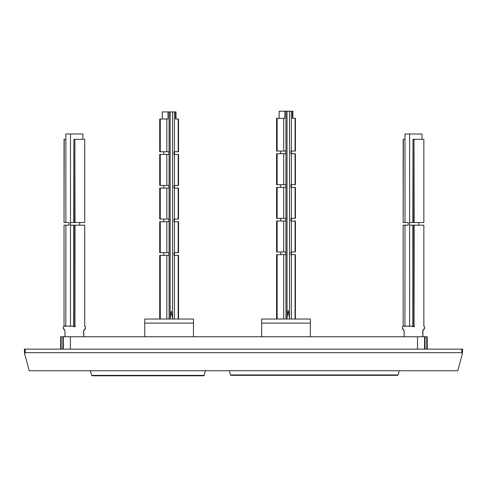 <?xml version="1.0" encoding="UTF-8"?>
<svg xmlns="http://www.w3.org/2000/svg" width="487" height="487" viewBox="0 0 487 487"><rect width="100%" height="100%" fill="white"/><g stroke="black" fill="none" stroke-linecap="round" stroke-linejoin="round"><path stroke-width="0.73" d="M457.81 370.741L29.19 370.741L24.612 353.647L25.233 352.679L461.767 352.679L462.388 353.647L457.81 370.741M462.388 353.647L462.65 349.136L24.35 349.136L24.612 353.647M398.153 374.953L397.642 375.343L231.033 375.343L230.515 374.953L398.153 374.953L399.285 370.741M204.108 375.392L203.596 375.787L92.146 375.787L91.635 375.392L204.108 375.392L205.423 370.473M310.353 323.118L310.353 319.028L261.653 319.028L261.653 323.118L310.353 323.118L310.353 336.736L417.493 336.736L417.493 349.136M193.473 323.118L193.473 319.028L144.773 319.028L144.773 323.118L193.473 323.118L193.473 336.736L261.653 336.736L261.653 323.118M261.653 336.736L310.353 336.736M425.048 349.136L425.048 336.736L417.493 336.736M425.048 336.736L426.758 336.736L426.758 349.136M427.233 349.136L427.233 336.736L426.758 336.736M61.131 349.136L61.131 336.736L60.656 336.736L60.656 349.136M61.131 336.736L62.835 336.736L62.835 349.136M70.396 349.136L70.396 336.736L62.835 336.736M70.396 336.736L144.773 336.736L144.773 323.118M144.773 336.736L193.473 336.736M63.31 336.736L63.31 349.136M424.573 349.136L424.573 336.736M295.408 319.028L295.408 254.658L290.903 254.658L290.903 251.998L295.408 251.998L295.408 221.007L290.903 221.007L290.903 218.353L295.408 218.353L295.408 187.361L290.903 187.361L290.903 184.707L295.408 184.707L295.408 153.715L290.903 153.715L290.903 151.055L295.408 151.055L295.408 118.298L292.425 118.298L292.425 111.213L292.864 111.213L292.864 118.298L294.702 118.298M283.708 251.998L283.708 221.007L276.592 221.007L276.592 251.998L285.802 251.998L285.802 254.658L276.592 254.658L276.592 319.028M291.336 151.055L291.336 111.213L289.485 111.213L289.485 318.041M295.067 251.998L295.067 221.007M283.708 218.353L283.708 187.361L276.592 187.361L276.592 218.353L285.802 218.353L285.802 221.007L283.708 221.007M295.067 218.353L295.067 187.361M279.575 111.213L284.858 111.213L284.858 118.298L276.592 118.298L276.592 151.055L285.802 151.055L285.802 153.715L276.592 153.715L276.592 184.707L285.802 184.707L285.802 187.361L283.708 187.361M295.067 319.028L295.067 254.658M295.067 184.707L295.067 153.715M283.708 319.028L283.708 254.658M284.858 111.213L285.954 111.213L285.954 319.028M283.708 151.055L283.708 118.298M283.708 184.707L283.708 153.715M295.067 151.055L295.067 118.298M291.336 111.213L292.425 111.213M286.873 319.028L288.213 310.438L289.649 319.028M287.032 318.054L287.032 111.213L289.485 111.213M287.032 111.213L285.954 111.213M178.528 319.028L178.528 255.365L174.023 255.365L174.023 252.71L178.528 252.71L178.528 221.719L174.023 221.719L174.023 219.059L178.528 219.059L178.528 188.067L174.023 188.067L174.023 185.413L178.528 185.413L178.528 154.422L174.023 154.422L174.023 151.767L178.528 151.767L178.528 119.005L175.545 119.005L175.545 111.919L175.984 111.919L175.984 119.005L177.822 119.005M166.828 252.71L166.828 221.719L159.712 221.719L159.712 252.71L168.922 252.71L168.922 255.365L159.712 255.365L159.712 319.028M174.456 151.767L174.456 111.919L172.605 111.919L172.605 318.748M178.187 252.71L178.187 221.719M166.828 219.059L166.828 188.067L159.712 188.067L159.712 219.059L168.922 219.059L168.922 221.719L166.828 221.719M178.187 219.059L178.187 188.067M162.695 111.919L167.978 111.919L167.978 119.005L159.712 119.005L159.712 151.767L168.922 151.767L168.922 154.422L159.712 154.422L159.712 185.413L168.922 185.413L168.922 188.067L166.828 188.067M178.187 319.028L178.187 255.365M178.187 185.413L178.187 154.422M166.828 319.028L166.828 255.365M167.978 111.919L169.074 111.919L169.074 319.028M166.828 151.767L166.828 119.005M166.828 185.413L166.828 154.422M178.187 151.767L178.187 119.005M174.456 111.919L175.545 111.919M170.109 319.028L171.333 311.15L172.654 319.028M170.152 318.766L170.152 111.919L172.605 111.919M170.152 111.919L169.074 111.919M82.881 139.294L82.881 133.98L65.879 133.98L65.879 139.294L64.034 139.294L64.034 222.529L64.235 139.294L64.034 222.529L69.063 222.529L69.063 225.183L64.034 225.183L64.034 326.126M84.72 225.183L84.72 326.126L84.72 225.183L70.481 225.183L70.481 222.529L84.72 222.529L84.72 139.294L84.72 222.529M79.691 222.529L79.691 225.183M65.879 139.294L65.879 222.529M65.879 225.183L65.8 326.479M70.481 225.183L70.481 326.126L70.128 326.479L70.481 326.126L64.235 326.126L64.333 326.479M70.481 133.98L70.481 222.529M73.714 225.183L73.714 326.162L73.823 326.667L74.931 326.479L74.931 326.832L75.041 225.183M73.89 222.529L73.89 139.294L73.714 222.529M73.89 139.294L74.864 139.294L74.864 222.529M75.041 222.529L74.864 139.294M75.041 139.294L84.72 139.294M84.72 326.126L84.732 326.479L84.72 326.126M75.394 326.479L75.041 326.479M73.714 326.126L73.36 326.479L73.714 326.126L73.36 326.479L73.714 326.126L70.481 326.126M73.714 326.479L73.36 326.479L73.714 326.162M73.373 326.497L73.823 326.667M84.294 329.267L84.775 328.962L83.618 330.91L83.764 336.736M84.415 329.139L84.61 329.139C85.602 329.139 85.602 329.139 84.61 329.139C85.602 329.139 85.602 329.139 84.61 329.139L83.794 330.892M64.96 336.736L64.96 330.91L64.15 329.139C63.152 329.139 63.152 329.139 64.15 329.139C63.152 329.139 63.152 329.139 64.15 329.139L64.461 329.267M64.99 336.736L64.99 330.91L63.98 328.962C62.975 328.962 62.975 328.962 63.98 328.962L64.241 329.163M422.01 139.294L422.01 133.98L405.007 133.98L405.007 139.294L403.163 139.294L403.163 222.529L403.364 139.294L403.163 222.529L408.197 222.529L408.197 225.183L403.163 225.183L403.163 326.126M423.848 225.183L423.848 326.126L423.848 225.183L409.61 225.183L409.61 222.529L423.848 222.529L423.848 139.294L423.848 222.529M418.82 222.529L418.82 225.183M405.007 139.294L405.007 222.529M405.007 225.183L404.928 326.479M409.61 225.183L409.61 326.126L409.257 326.479L409.61 326.126L403.364 326.126L403.461 326.479M409.61 133.98L409.61 222.529M412.842 225.183L412.842 326.162L412.952 326.667L414.066 326.479L414.066 326.832L414.169 225.183M413.019 222.529L413.019 139.294L412.842 222.529M413.019 139.294L413.993 139.294L413.993 222.529M414.169 222.529L413.993 139.294M414.169 139.294L423.848 139.294M423.848 326.126L423.86 326.479L423.848 326.126M414.528 326.479L414.169 326.479M412.842 326.126L412.489 326.479L412.842 326.126L412.489 326.479L412.842 326.126L409.61 326.126M412.842 326.479L412.489 326.479L412.842 326.162M412.501 326.497L412.952 326.667M423.422 329.267L423.903 328.962L422.746 330.91L422.893 336.736M423.544 329.139L423.739 329.139C424.731 329.139 424.731 329.139 423.739 329.139C424.731 329.139 424.731 329.139 423.739 329.139L422.923 330.892M404.088 336.736L404.088 330.91L403.279 329.139C402.28 329.139 402.28 329.139 403.279 329.139C402.28 329.139 402.28 329.139 403.279 329.139L403.589 329.267M404.119 336.736L404.119 330.91L403.108 328.962C402.104 328.962 402.104 328.962 403.108 328.962L403.37 329.163M25.233 352.679L25.233 349.136M461.767 349.136L461.767 352.679M291.336 251.998L291.336 221.007M291.336 218.353L291.336 187.361M291.336 184.707L291.336 153.715M291.336 319.028L291.336 254.658M174.456 252.71L174.456 221.719M174.456 219.059L174.456 188.067M174.456 185.413L174.456 154.422M174.456 319.028L174.456 255.365M73.89 326.479L73.89 225.183M74.864 225.183L74.864 326.479M84.775 328.962C85.785 328.962 85.785 328.962 84.775 328.962M413.019 326.479L413.019 225.183M413.993 225.183L413.993 326.479M423.903 328.962C424.914 328.962 424.914 328.962 423.903 328.962M229.389 370.741L230.515 374.953M90.314 370.473L91.635 375.392M291.317 254.658L291.317 251.998M280.689 254.658L280.689 251.998M277.146 251.998L277.146 221.007M291.317 221.007L291.317 218.353M280.689 221.007L280.689 218.353M277.146 218.353L277.146 187.361M291.317 187.361L291.317 184.707M280.689 187.361L280.689 184.707M277.146 254.658L277.146 319.028M291.317 153.715L291.317 151.055M280.689 153.715L280.689 151.055M277.146 184.707L277.146 153.715M279.142 111.213L279.142 118.298M277.146 151.055L277.146 118.298M174.437 255.365L174.437 252.71M163.809 255.365L163.809 252.71M160.266 252.71L160.266 221.719M174.437 221.719L174.437 219.059M163.809 221.719L163.809 219.059M160.266 219.059L160.266 188.067M174.437 188.067L174.437 185.413M163.809 188.067L163.809 185.413M160.266 255.365L160.266 319.028M174.437 154.422L174.437 151.767M163.809 154.422L163.809 151.767M160.266 185.413L160.266 154.422M162.262 111.919L162.262 119.005M160.266 151.767L160.266 119.005M85.359 329.139L85.535 326.832L85.182 326.479M63.401 329.139L63.219 326.832L63.578 326.479M83.801 330.77L84.495 329.175M83.794 330.91L83.794 336.736M424.487 329.139L424.664 326.832L424.311 326.479M402.53 329.139L402.353 326.832L402.706 326.479M422.929 330.77L423.629 329.175M422.923 330.91L422.923 336.736"/></g></svg>
